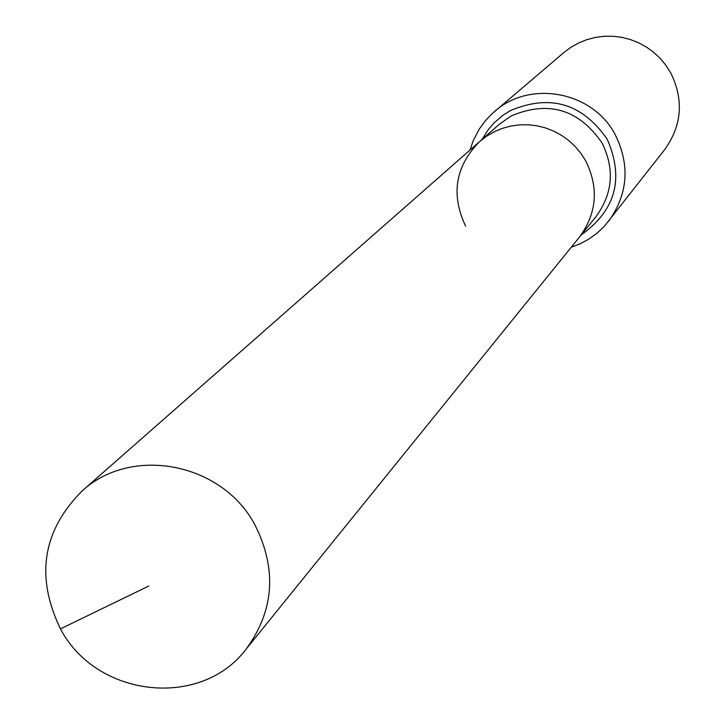 <?xml version="1.0" encoding="UTF-8"?>
<svg xmlns="http://www.w3.org/2000/svg" width="725" height="725" viewBox="0 0 725 725"><rect width="100%" height="100%" fill="white"/><g stroke="black" fill="none" stroke-linecap="round" stroke-linejoin="round"><path stroke-width="1.09" d="M60.474 628.874C96.316 697.495 200.725 709.322 246.038 649.237C274.195 610.713 277.177 569.288 254.983 524.972C222.14 462.487 131.098 445.123 81.635 491.414C42.44 531.198 35.389 577.018 60.474 628.874L148.743 586.045M246.038 649.237L579.402 237.166C596.893 213.277 598.995 187.847 585.709 160.868L580.933 153.392L575.251 146.577L568.753 140.532L561.549 135.358L553.764 131.125L545.508 127.926L536.935 125.788L528.181 124.763L519.381 124.863L510.69 126.087L502.244 128.407L494.178 131.787L486.638 136.173L479.733 141.484L499.389 124.202L511.143 115.973C548.417 100.204 578.704 109.185 602.013 142.916C614.863 169.034 612.815 193.666 595.868 216.811L579.402 237.166C596.893 213.277 598.995 187.847 585.709 160.868L580.933 153.392L575.251 146.577L568.753 140.532L561.549 135.358L553.764 131.125L545.508 127.926L536.935 125.788L528.181 124.763L519.381 124.863L510.69 126.087L502.244 128.407L494.178 131.787L486.638 136.173L479.733 141.484C455.327 166.161 450.624 194.363 465.613 226.1M571.237 247.261L580.462 243.645L589.153 238.888L597.164 233.06L604.369 226.254L664.771 149.531C681.98 125.316 683.947 99.733 670.679 72.781L665.885 65.268L660.194 58.399L653.678 52.309L646.455 47.071L638.643 42.793L630.351 39.531L621.733 37.338L612.924 36.25L604.052 36.286L595.27 37.437L586.724 39.694L578.55 43.011L570.865 47.343L563.805 52.608L491.985 113.798L485.17 120.984L479.325 128.987L473.207 140.686L469.972 150.066M608.656 221.234C628.049 193.947 630.215 165.073 615.172 134.605C592.823 91.404 529.975 79.551 494.459 111.605M581.332 234.782C615.661 210.377 624.316 178.577 607.287 139.381C582.402 103.376 550.076 93.797 510.3 110.635L502.878 115.329L494.024 122.96L488.287 129.594L482.034 139.463M479.733 141.484L81.635 491.414"/></g></svg>
